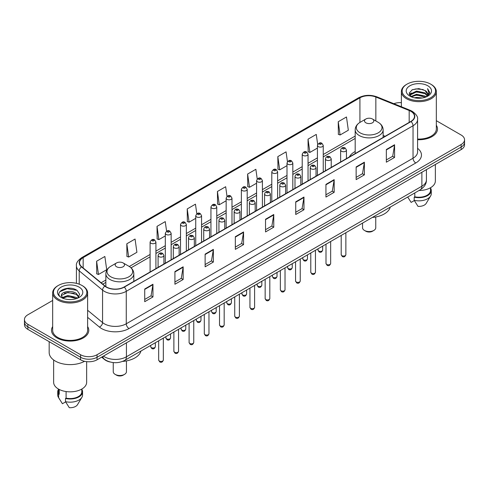 <?xml version="1.0" encoding="UTF-8"?>
<svg xmlns="http://www.w3.org/2000/svg" width="489" height="489" viewBox="0 0 489 489"><rect width="100%" height="100%" fill="white"/><g stroke="black" fill="none" stroke-linecap="round" stroke-linejoin="round"><path stroke-width="0.73" d="M355.179 151.498A20.581 11.883 0 0 0 349.384 156.926M110.098 362.001A11.65 6.724 180 0 1 104.542 359.537L101.645 357.147M52.671 300.454L27.861 314.782A11.65 6.724 0 0 0 24.45 319.537L24.45 324.61A11.65 6.724 0 0 0 27.861 329.366L80.581 359.8A11.65 6.724 0 0 0 97.054 359.8L461.139 149.597A11.65 6.724 0 0 0 464.55 144.842L464.55 142.305A11.65 6.724 0 0 1 461.139 147.061A11.65 6.724 0 0 0 464.55 142.305L464.55 139.768A11.65 6.724 0 0 0 461.139 135.013L436.329 120.691M24.45 319.537A11.65 6.724 0 0 0 27.861 324.293L80.581 354.727A11.65 6.724 0 0 0 97.054 354.727L97.054 357.263L461.139 147.061L97.054 357.263A11.65 6.724 0 0 1 80.581 357.263A11.65 6.724 0 0 0 97.054 357.263L97.054 359.8M27.861 324.293L27.861 326.829L80.581 357.263L27.861 326.829A11.65 6.724 0 0 1 24.45 322.074A11.65 6.724 0 0 0 27.861 326.829L27.861 329.366M52.671 326.573A18.637 10.758 0 0 0 51.51 330.313A18.637 10.758 0 0 0 56.968 337.923A18.637 10.758 0 0 0 77.28 340.258A18.637 10.758 0 0 0 88.784 330.313A18.637 10.758 0 0 0 87.623 326.573A18.637 10.758 0 0 1 88.784 330.313A18.637 10.758 0 0 1 77.28 340.258A18.637 10.758 0 0 1 56.968 337.923A18.637 10.758 0 0 1 51.51 330.313A18.637 10.758 0 0 1 52.671 326.573M410.833 111.303A12.427 7.176 180 0 1 414.476 116.37A12.427 7.176 180 0 1 410.833 121.443L124.072 287.006A12.427 7.176 180 0 1 105.104 286.047L81.767 266.805A12.427 7.176 180 0 1 79.524 262.691A12.427 7.176 180 0 1 83.161 257.617L359.928 97.824A12.427 7.176 180 0 1 375.845 97.024L409.177 110.496A12.427 7.176 180 0 1 410.833 111.303M411.053 111.174A12.738 7.353 0 0 0 409.354 110.349L376.023 96.877A12.738 7.353 0 0 0 359.715 97.696L82.941 257.489A12.738 7.353 0 0 0 81.516 266.908L104.854 286.151A12.738 7.353 0 0 0 124.292 287.135L411.053 121.572A12.738 7.353 0 0 0 411.053 111.174M144.72 289.005L144.72 301.689L152.959 296.933L152.959 284.25L144.72 289.005M144.72 299.439L151.064 295.772L152.923 284.671A3.105 1.791 -120 0 0 152.959 284.25M151.009 295.808L152.959 296.933M174.921 271.566L174.921 284.25L183.161 279.494L183.161 266.811L174.921 271.566M174.921 282L181.266 278.339L183.124 267.232A3.105 1.791 -120 0 0 183.161 266.811M181.211 278.369L183.161 279.494M205.123 254.127L205.123 266.811L213.363 262.055L213.363 249.372L205.123 254.127M205.123 264.561L211.468 260.9L213.332 249.793A3.105 1.791 -120 0 0 213.363 249.372M211.413 260.93L213.363 262.055M235.331 236.694L235.331 249.372L243.565 244.616L243.565 231.939L235.331 236.694M235.331 247.122L241.676 243.461L243.534 232.361A3.105 1.791 -120 0 0 243.565 231.939M241.615 243.491L243.565 244.616M386.347 149.506L386.347 162.189L394.58 157.434L394.58 144.75L386.347 149.506M386.347 159.934L392.691 156.272L394.55 145.172A3.105 1.791 -120 0 0 394.58 144.75M392.63 156.309L394.58 157.434M356.139 166.945L356.139 179.622L364.378 174.866L364.378 162.189L356.139 166.945M356.139 177.373L362.483 173.711L364.348 162.605A3.105 1.791 -120 0 0 364.378 162.189M362.428 173.742L364.378 174.866M325.937 184.377L325.937 197.061L334.176 192.305L334.176 179.622L325.937 184.377M325.937 194.811L332.282 191.15L334.14 180.044A3.105 1.791 -120 0 0 334.176 179.622M332.227 191.181L334.176 192.305M295.735 201.816L295.735 214.5L303.975 209.744L303.975 197.061L295.735 201.816M295.735 212.25L302.08 208.589L303.938 197.483A3.105 1.791 -120 0 0 303.975 197.061M302.025 208.62L303.975 209.744M265.533 219.255L265.533 231.939L273.767 227.183L273.767 214.5L265.533 219.255M265.533 229.689L271.878 226.022L273.736 214.922A3.105 1.791 -120 0 0 273.767 214.5M271.823 226.059L273.767 227.183M417.582 139.726A18.637 10.758 0 0 0 437.49 128.992A18.637 10.758 0 0 0 436.329 125.245A18.637 10.758 0 0 1 437.49 128.992A18.637 10.758 0 0 1 417.582 139.726M97.054 354.727L461.139 144.524A11.65 6.724 0 0 0 464.55 139.768M401.377 102.647A11.65 6.724 0 0 0 393.834 103.699M166.602 231.169L165.258 221.603L157.024 226.358L157.152 238.962M126.816 243.797L128.68 257.043L136.914 252.287L135.056 239.035L126.816 243.797L126.951 256.401M96.614 261.23L98.472 274.482L106.712 269.726L104.854 256.474L96.614 261.23L96.749 273.84M257.226 178.974L255.869 169.286L247.63 174.041L247.764 186.651M287.446 161.657L286.071 151.853L277.831 156.608L277.966 169.212M317.673 144.408L316.273 134.414L308.033 139.169L308.168 151.773M338.241 121.73L340.099 134.982L348.333 130.227L346.475 116.975L338.241 121.73L338.37 134.334M196.804 213.742L195.459 204.164L187.226 208.919L187.354 221.523M227.012 196.34L225.661 186.725L217.428 191.48L217.562 204.084M217.428 191.48L219.286 204.732L226.156 200.765M219.286 204.732L217.428 204.035M247.63 174.041L249.488 187.293L256.578 183.204M249.488 187.293L247.63 186.602M277.831 156.608L279.69 169.854L287 165.637M279.69 169.854L277.831 169.163M308.033 139.169L309.898 152.421L317.422 148.075M309.898 152.421L308.033 151.724M340.099 134.982L338.241 134.286M187.226 208.919L189.084 222.171L195.734 218.332M189.084 222.171L187.226 221.474M157.024 226.358L158.882 239.61L165.313 235.894M158.882 239.61L157.024 238.913M128.68 257.043L126.816 256.352M98.472 274.482L96.614 273.785M407.05 97.763A16.699 9.639 0 0 0 430.662 97.763A16.699 9.639 0 0 0 430.662 84.126L431.212 84.444A17.476 10.086 0 0 1 436.329 91.577A17.476 10.086 0 0 1 425.54 100.899A17.476 10.086 0 0 1 406.5 98.711A17.476 10.086 0 0 1 401.377 91.577A17.476 10.086 0 0 1 406.5 84.444L407.05 84.126A16.699 9.639 0 0 0 407.05 97.763M417.582 139.053A17.476 10.086 0 0 0 436.329 128.992L436.329 91.577M418.981 190.514A16.504 9.529 0 0 0 435.357 180.985L435.357 164.487M414.44 97.794L416.579 97.409L422.288 97.983M416.946 98.173L419.745 98.24M410.864 96.584L416.579 94.243L425.063 96.082L426.133 96.926M411.408 96.859L416.579 95.031L425.485 97.17M410.161 95.93L410.375 94.126L416.579 91.07L425.063 92.91L427.331 95.434M410.112 95.703L410.375 94.921L416.579 91.865L425.063 93.705L427.123 95.813M426.182 96.908A8.778 5.067 0 0 0 427.63 94.114A8.778 5.067 0 0 0 425.063 90.532L427.624 94.31M427.808 85.777A12.659 7.311 0 0 0 409.898 85.777A12.659 7.311 0 0 0 409.898 96.113A12.659 7.311 0 0 0 427.808 96.113A12.659 7.311 0 0 0 427.808 85.777M425.063 90.532L418.804 88.613L412.325 89.725L409.195 93.051L410.974 96.669M427.038 96.522L429.648 93.185L429.733 92.403L427.557 88.631L428.829 92.849L426.322 96.846M407.716 197.018L411.133 202.409L414.336 200.557M414.8 192.929L414.8 196.804A11.65 6.724 0 0 0 430.503 190.502L430.503 187.739M431.212 84.444L430.662 84.126A16.699 9.639 0 0 0 407.05 84.126M414.8 196.804L414.195 197.153L414.195 200.319L417.997 206.37A7.769 4.487 0 0 0 426.194 203.375L430.601 196.01A12.427 7.176 0 0 0 431.28 193.668L431.28 190.502A12.427 7.176 0 0 0 430.503 188.002M414.195 200.319A12.427 7.176 0 0 0 430.601 196.01M414.195 197.153A12.427 7.176 0 0 0 431.28 190.502M427.557 88.631L429.727 92.549M411.97 89.897L416.035 88.906L423.193 89.56M409.354 94.67L410.607 93.747M413.419 92.58L416.035 92.079L422.93 92.653M413.419 95.746L416.035 95.251L422.93 95.82M409.256 94.371L411.341 92.953M410.711 96.455L411.341 96.125M362.557 223.094L362.557 227.752A6.601 3.814 0 0 0 364.488 230.447L365.864 231.242A4.658 2.69 0 0 0 372.453 231.242L373.822 230.447A6.601 3.814 0 0 0 375.76 227.752L375.76 216.969M365.864 231.242L364.488 230.447A6.601 3.814 0 0 0 373.822 230.447M365.864 122.806A4.658 2.69 0 0 0 372.453 122.806A4.658 2.69 0 0 0 372.453 119.004L378.235 122.342A12.842 7.414 0 0 1 378.235 132.831A12.842 7.414 0 0 1 360.075 132.831A12.842 7.414 0 0 1 360.075 122.342C356.915 124.224 355.283 126.718 355.179 129.829A13.979 8.068 0 0 0 359.274 135.539A13.979 8.068 0 0 0 374.507 137.287A13.979 8.068 0 0 0 383.138 129.829C383.034 126.718 381.402 124.224 378.235 122.342L372.453 119.004A4.658 2.69 0 0 0 365.864 119.004A4.658 2.69 0 0 0 365.864 122.806M372.361 217.434A21.357 12.329 0 0 0 390.271 207.091M113.24 362.581L113.24 371.689A6.601 3.814 0 0 0 115.178 374.385L116.547 375.179A4.658 2.69 0 0 0 123.136 375.179L124.512 374.385A6.601 3.814 0 0 0 126.443 371.689L126.443 360.906M116.547 375.179L115.178 374.385A6.601 3.814 0 0 0 124.512 374.385M116.547 266.749A4.658 2.69 0 0 0 123.136 266.749A4.658 2.69 0 0 0 123.136 262.941L128.925 266.285A12.842 7.414 0 0 1 128.925 276.768A12.842 7.414 0 0 1 110.765 276.768A12.842 7.414 0 0 1 110.765 266.285C107.598 268.161 105.966 270.655 105.862 273.767A13.979 8.068 0 0 0 109.958 279.476A13.979 8.068 0 0 0 125.196 281.224A13.979 8.068 0 0 0 133.821 273.767C133.717 270.655 132.085 268.161 128.925 266.285L123.136 262.941A4.658 2.69 0 0 0 116.547 262.941A4.658 2.69 0 0 0 116.547 266.749M122.598 361.408A21.357 12.329 0 0 0 140.96 351.029M58.338 299.085A16.699 9.639 0 0 0 81.95 299.085A16.699 9.639 0 0 0 81.95 285.454L82.5 285.772A17.476 10.086 0 0 1 87.623 292.905A17.476 10.086 0 0 1 76.834 302.226A17.476 10.086 0 0 1 57.788 300.038A17.476 10.086 0 0 1 52.671 292.905A17.476 10.086 0 0 1 57.788 285.772L58.338 285.454A16.699 9.639 0 0 0 58.338 299.085M52.671 292.905L52.671 330.313A17.476 10.086 0 0 0 57.788 337.453A17.476 10.086 0 0 0 76.834 339.635A17.476 10.086 0 0 0 87.623 330.313L87.623 292.905M49.175 341.67L49.175 352.508A20.966 12.109 0 0 0 55.318 361.071A20.966 12.109 0 0 0 84.554 361.304M53.643 359.977L53.643 382.312A16.504 9.529 0 0 0 58.478 389.048A16.504 9.529 0 0 0 76.461 391.114A16.504 9.529 0 0 0 86.651 382.312L86.651 361.652M68.026 299.476L70.984 299.561M62.219 297.618L67.873 295.46L76.351 297.446L77.378 298.272M62.739 298.162L67.873 296.468L76.541 298.577M61.37 295.49L62.818 298.229M61.388 295.766C60.44 291.854 71.156 289.537 76.351 293.418L78.876 296.902M61.425 296.004L61.669 295.356L67.873 292.44L76.351 294.427L78.674 297.165M77.678 298.143L79.664 294.25L77.152 290.472C68.271 284.085 52.482 292.501 61.602 297.66L62.054 297.935M79.102 287.104A12.659 7.311 0 0 0 61.192 287.104A12.659 7.311 0 0 0 61.192 297.44A12.659 7.311 0 0 0 79.102 297.44A12.659 7.311 0 0 0 79.102 287.104M58.497 389.061L58.497 391.823A11.65 6.724 0 0 0 59.224 394.165L59.224 389.458M58.497 389.33A12.427 7.176 0 0 0 57.72 391.823L57.72 394.996A12.427 7.176 0 0 0 58.399 397.337A12.427 7.176 0 0 0 58.625 397.685L62.427 403.731L65.63 401.885M58.625 397.685L58.625 394.513L59.224 394.165M57.72 391.823A12.427 7.176 0 0 0 58.625 394.513M63.014 298.492L61.406 295.906M66.088 391.548L66.088 398.132A11.65 6.724 0 0 0 81.797 391.823L81.797 389.061M82.5 285.772L81.95 285.454A16.699 9.639 0 0 0 58.338 285.454M66.088 398.132L65.489 398.474L65.489 401.646L69.291 407.692A7.769 4.487 0 0 0 77.488 404.703L81.889 397.337A12.427 7.176 0 0 0 82.574 394.996L82.574 391.823A12.427 7.176 0 0 0 81.797 389.33M65.489 401.646A12.427 7.176 0 0 0 81.889 397.337M65.489 398.474A12.427 7.176 0 0 0 82.574 391.823M59.75 291.737L67.182 288.687L76.981 290.356M64.395 293.223L67.182 292.715L74.181 293.314M64.395 297.251L67.182 296.744L74.181 297.343M103.423 356.126A15.532 8.967 0 0 0 104.469 356.793A15.532 8.967 0 0 0 126.431 356.793L421.873 186.217A15.532 8.967 0 0 0 426.426 179.879C426.536 183.73 424.483 187.03 420.265 189.775L124.823 360.344A7.769 4.487 60 0 0 126.431 356.793L126.431 342.838M421.873 172.269L421.873 186.217A7.769 4.487 60 0 1 420.265 189.775M102.794 356.487A7.769 5.196 129.5 0 0 104.151 359.012L101.791 357.068M461.139 149.597L461.139 144.524M80.581 359.8L80.581 354.727M417.582 148.326A19.413 11.21 180 0 1 415.778 162.978L129.017 328.541A3.881 2.243 60 0 1 126.266 323.785L413.034 158.222A15.532 8.967 0 0 0 417.582 151.883L417.582 119.414A15.532 8.967 180 0 1 413.034 125.759A3.881 2.243 -120 0 0 411.053 121.572M129.017 328.541A19.413 11.21 180 0 1 101.559 328.541A19.413 11.21 180 0 1 99.383 327.043L87.623 317.349M104.854 286.151A3.881 2.598 129.5 0 0 102.562 290.124L102.562 322.587A15.532 8.967 0 0 0 104.304 323.785A15.532 8.967 0 0 0 126.266 323.785L126.266 291.322A15.532 8.967 180 0 1 102.562 290.124L79.224 270.875A15.532 8.967 180 0 1 76.412 265.735L76.412 283.333M417.582 119.414C418.101 116.993 416.316 114.285 412.227 111.296L410.185 110.306A3.881 1.822 112 0 0 409.354 110.349M410.185 110.306L376.854 96.834C370.424 94.554 364.317 94.884 358.541 97.824A3.881 2.243 60 0 1 359.715 97.696M82.941 257.489A3.881 2.243 -120 0 0 81.767 257.617C77.739 260.515 75.954 263.216 76.412 265.735M81.516 266.908A3.881 2.598 129.5 0 0 79.224 270.875L79.224 284.176M376.854 96.834A3.881 1.822 112 0 0 376.023 96.877M124.292 287.135A3.881 2.243 60 0 1 126.266 291.322L413.034 125.759L413.034 158.222A3.881 2.243 60 0 0 415.778 162.978M87.623 310.264L102.562 322.587A3.881 2.598 -50.5 0 1 99.383 327.043M83.161 257.617L83.161 267.954M409.177 110.496L409.177 122.403M375.845 97.024L375.845 120.966M385.13 136.284L383.138 135.477M359.928 97.824L359.928 122.427M355.179 136.076L323.247 154.512M317.422 157.874L308.039 163.295M302.214 166.657L292.825 172.079M287 175.441L277.618 180.857M271.792 184.225L262.404 189.64M256.578 193.002L247.196 198.424M241.37 201.786L231.982 207.208M226.156 210.57L216.768 215.985M210.942 219.353L201.56 224.769M195.734 228.131L186.346 233.553M180.52 236.914L171.138 242.336M165.313 245.698L155.924 251.12M150.099 254.482L129.285 266.499M105.862 280.02L101.119 282.758M265.533 219.659L273.736 214.922M295.735 202.22L303.938 197.483M325.937 184.781L334.14 180.044M356.139 167.342L364.348 162.605M386.347 149.909L394.55 145.172M235.331 237.092L243.534 232.361M205.123 254.531L213.332 249.793M174.921 271.97L183.124 267.232M144.72 289.409L152.923 284.671M345.87 254.683C345.1 256.78 343.908 257.397 342.294 256.523L341.206 254.683A2.329 1.345 0 0 0 341.89 255.637A2.329 1.345 0 0 0 344.427 255.93A2.329 1.345 0 0 0 345.87 254.683L345.87 232.727M341.481 151.248A2.91 1.681 180 0 1 340.625 150.062C341.371 147.672 342.893 146.975 345.197 147.984L346.45 150.062A2.91 1.681 180 0 1 344.653 151.614A2.91 1.681 180 0 1 341.481 151.248M344.225 148.075A0.972 0.562 0 0 0 342.85 148.075A0.972 0.562 0 0 0 342.85 148.87A0.972 0.562 0 0 0 344.225 148.87A0.972 0.562 0 0 0 344.225 148.075M330.656 263.467C329.892 265.564 328.7 266.175 327.08 265.307L325.998 263.467A2.329 1.345 0 0 0 326.683 264.421A2.329 1.345 0 0 0 329.219 264.708A2.329 1.345 0 0 0 330.656 263.467L330.656 241.511M326.267 160.031A2.91 1.681 180 0 1 325.417 158.839C326.157 156.449 327.685 155.759 329.983 156.761L331.236 158.839A2.91 1.681 180 0 1 329.439 160.392A2.91 1.681 180 0 1 326.267 160.031M329.011 156.859A0.972 0.562 0 0 0 327.642 156.859A0.972 0.562 0 0 0 327.642 157.654A0.972 0.562 0 0 0 329.011 157.654A0.972 0.562 0 0 0 329.011 156.859M315.448 272.251C314.678 274.347 313.486 274.959 311.872 274.091L310.784 272.251A2.329 1.345 0 0 0 311.469 273.204A2.329 1.345 0 0 0 314.005 273.492A2.329 1.345 0 0 0 315.448 272.251L315.448 250.289M311.059 168.815A2.91 1.681 180 0 1 310.203 167.623C310.949 165.233 312.471 164.542 314.775 165.545L316.028 167.623A2.91 1.681 180 0 1 314.231 169.176A2.91 1.681 180 0 1 311.059 168.815M313.804 165.643A0.972 0.562 0 0 0 312.428 165.643A0.972 0.562 0 0 0 312.428 166.437A0.972 0.562 0 0 0 313.804 166.437A0.972 0.562 0 0 0 313.804 165.643M300.234 281.034C299.47 283.125 298.278 283.742 296.658 282.874L295.576 281.034A2.329 1.345 0 0 0 296.255 281.982A2.329 1.345 0 0 0 298.797 282.275A2.329 1.345 0 0 0 300.234 281.034L300.234 259.072M295.845 177.593A2.91 1.681 180 0 1 294.989 176.407C295.735 174.017 297.257 173.326 299.561 174.328L300.814 176.407A2.91 1.681 180 0 1 299.017 177.959A2.91 1.681 180 0 1 295.845 177.593M298.59 174.426A0.972 0.562 0 0 0 297.22 174.426A0.972 0.562 0 0 0 297.22 175.215A0.972 0.562 0 0 0 298.59 175.215A0.972 0.562 0 0 0 298.59 174.426M285.026 289.812C284.256 291.909 283.064 292.526 281.45 291.652L280.362 289.812A2.329 1.345 0 0 0 281.047 290.766A2.329 1.345 0 0 0 283.583 291.059A2.329 1.345 0 0 0 285.026 289.812L285.026 267.856M280.631 186.376A2.91 1.681 180 0 1 279.781 185.19C280.527 182.8 282.049 182.104 284.347 183.112L285.607 185.19A2.91 1.681 180 0 1 283.809 186.743A2.91 1.681 180 0 1 280.631 186.376M283.382 183.204A0.972 0.562 0 0 0 282.006 183.204A0.972 0.562 0 0 0 282.006 183.998A0.972 0.562 0 0 0 283.382 183.998A0.972 0.562 0 0 0 283.382 183.204M269.812 298.596C269.042 300.692 267.85 301.303 266.236 300.435L265.154 298.596A2.329 1.345 0 0 0 265.833 299.549A2.329 1.345 0 0 0 268.375 299.836A2.329 1.345 0 0 0 269.812 298.596L269.812 276.64M265.423 195.16A2.91 1.681 180 0 1 264.567 193.968C265.313 191.578 266.835 190.887 269.139 191.89L270.393 193.968A2.91 1.681 180 0 1 268.595 195.521A2.91 1.681 180 0 1 265.423 195.16M268.168 191.988A0.972 0.562 0 0 0 266.792 191.988A0.972 0.562 0 0 0 266.792 192.782A0.972 0.562 0 0 0 268.168 192.782A0.972 0.562 0 0 0 268.168 191.988M254.598 307.379C253.834 309.476 252.642 310.087 251.022 309.219L249.94 307.379A2.329 1.345 0 0 0 250.625 308.333A2.329 1.345 0 0 0 253.161 308.62A2.329 1.345 0 0 0 254.598 307.379L254.598 285.423M250.209 203.944A2.91 1.681 180 0 1 249.359 202.752C250.105 200.362 251.627 199.671 253.925 200.673L255.185 202.752A2.91 1.681 180 0 1 253.388 204.304A2.91 1.681 180 0 1 250.209 203.944M252.96 200.771A0.972 0.562 0 0 0 251.584 200.771A0.972 0.562 0 0 0 251.584 201.566A0.972 0.562 0 0 0 252.96 201.566A0.972 0.562 0 0 0 252.96 200.771M239.39 316.163C238.62 318.26 237.428 318.871 235.814 318.003L234.732 316.163A2.329 1.345 0 0 0 235.411 317.11A2.329 1.345 0 0 0 237.954 317.404A2.329 1.345 0 0 0 239.39 316.163L239.39 294.201M235.001 212.721A2.91 1.681 180 0 1 234.145 211.535C234.891 209.145 236.413 208.455 238.718 209.457L239.971 211.535A2.91 1.681 180 0 1 238.174 213.088A2.91 1.681 180 0 1 235.001 212.721M237.746 209.555A0.972 0.562 0 0 0 236.37 209.555A0.972 0.562 0 0 0 236.37 210.343A0.972 0.562 0 0 0 237.746 210.343A0.972 0.562 0 0 0 237.746 209.555M224.176 324.94C223.412 327.037 222.22 327.654 220.6 326.78L219.518 324.94A2.329 1.345 0 0 0 220.203 325.894A2.329 1.345 0 0 0 222.739 326.187A2.329 1.345 0 0 0 224.176 324.94L224.176 302.984M219.787 221.505A2.91 1.681 180 0 1 218.938 220.319C219.677 217.929 221.205 217.232 223.504 218.241L224.763 220.319A2.91 1.681 180 0 1 222.96 221.872A2.91 1.681 180 0 1 219.787 221.505M222.532 218.332A0.972 0.562 0 0 0 221.162 218.332A0.972 0.562 0 0 0 221.162 219.127A0.972 0.562 0 0 0 222.532 219.127A0.972 0.562 0 0 0 222.532 218.332M208.968 333.724C208.198 335.821 207.006 336.432 205.392 335.564L204.304 333.724A2.329 1.345 0 0 0 204.989 334.678A2.329 1.345 0 0 0 207.525 334.971A2.329 1.345 0 0 0 208.968 333.724L208.968 311.768M204.579 230.288A2.91 1.681 180 0 1 203.724 229.096C204.469 226.707 205.991 226.016 208.296 227.018L209.549 229.096A2.91 1.681 180 0 1 207.752 230.649A2.91 1.681 180 0 1 204.579 230.288M207.324 227.116A0.972 0.562 0 0 0 205.948 227.116A0.972 0.562 0 0 0 205.948 227.911A0.972 0.562 0 0 0 207.324 227.911A0.972 0.562 0 0 0 207.324 227.116M193.754 342.508C192.99 344.604 191.798 345.216 190.178 344.348L189.096 342.508A2.329 1.345 0 0 0 189.775 343.461A2.329 1.345 0 0 0 192.318 343.749A2.329 1.345 0 0 0 193.754 342.508L193.754 320.552M189.365 239.072A2.91 1.681 180 0 1 188.516 237.88C189.255 235.49 190.777 234.799 193.082 235.802L194.335 237.88A2.91 1.681 180 0 1 192.538 239.433A2.91 1.681 180 0 1 189.365 239.072M192.11 235.9A0.972 0.562 0 0 0 190.741 235.9A0.972 0.562 0 0 0 190.741 236.694A0.972 0.562 0 0 0 192.11 236.694A0.972 0.562 0 0 0 192.11 235.9M178.546 351.291C177.776 353.388 176.584 353.999 174.97 353.131L173.882 351.291A2.329 1.345 0 0 0 174.567 352.239A2.329 1.345 0 0 0 177.104 352.532A2.329 1.345 0 0 0 178.546 351.291L178.546 329.329M174.157 247.85A2.91 1.681 180 0 1 173.302 246.664C174.047 244.274 175.569 243.583 177.874 244.586L179.127 246.664A2.91 1.681 180 0 1 177.33 248.216A2.91 1.681 180 0 1 174.157 247.85M176.902 244.683A0.972 0.562 0 0 0 175.527 244.683A0.972 0.562 0 0 0 175.527 245.472A0.972 0.562 0 0 0 176.902 245.472A0.972 0.562 0 0 0 176.902 244.683M163.332 360.069C162.568 362.166 161.376 362.783 159.756 361.915L158.674 360.069A2.329 1.345 0 0 0 159.353 361.023A2.329 1.345 0 0 0 161.896 361.316A2.329 1.345 0 0 0 163.332 360.069L163.332 338.113M158.943 256.633A2.91 1.681 180 0 1 158.088 255.447C158.833 253.057 160.355 252.361 162.66 253.369L163.913 255.447A2.91 1.681 180 0 1 162.116 257A2.91 1.681 180 0 1 158.943 256.633M161.688 253.461A0.972 0.562 0 0 0 160.319 253.461A0.972 0.562 0 0 0 160.319 254.256A0.972 0.562 0 0 0 161.688 254.256A0.972 0.562 0 0 0 161.688 253.461M318.687 251.022A2.329 1.345 0 0 0 321.23 251.315A2.329 1.345 0 0 0 322.667 250.075C321.903 252.171 320.711 252.782 319.091 251.914L318.009 250.075A2.329 1.345 0 0 0 318.687 251.022M323.247 172.012L323.247 145.447A2.91 1.681 180 0 1 321.45 147A2.91 1.681 180 0 1 318.278 146.633A2.91 1.681 180 0 1 317.422 145.447L317.422 175.374M319.653 144.255A0.972 0.562 0 0 0 321.022 144.255A0.972 0.562 0 0 0 321.022 143.466A0.972 0.562 0 0 0 319.653 143.466A0.972 0.562 0 0 0 319.653 144.255M303.48 259.806A2.329 1.345 0 0 0 306.016 260.099A2.329 1.345 0 0 0 307.453 258.852C306.689 260.949 305.497 261.566 303.883 260.692L302.795 258.852A2.329 1.345 0 0 0 303.48 259.806M308.039 180.796L308.039 154.231A2.91 1.681 180 0 1 306.242 155.783A2.91 1.681 180 0 1 303.064 155.416A2.91 1.681 180 0 1 302.214 154.231L302.214 184.157M304.439 153.039A0.972 0.562 0 0 0 305.814 153.039A0.972 0.562 0 0 0 305.814 152.244A0.972 0.562 0 0 0 304.439 152.244A0.972 0.562 0 0 0 304.439 153.039M288.265 268.589A2.329 1.345 0 0 0 290.808 268.883A2.329 1.345 0 0 0 292.245 267.636C291.475 269.732 290.283 270.344 288.669 269.476L287.587 267.636A2.329 1.345 0 0 0 288.265 268.589M292.825 189.579L292.825 163.008A2.91 1.681 180 0 1 291.028 164.561A2.91 1.681 180 0 1 287.856 164.2A2.91 1.681 180 0 1 287 163.008L287 192.941M289.225 161.822A0.972 0.562 0 0 0 290.6 161.822A0.972 0.562 0 0 0 290.6 161.028A0.972 0.562 0 0 0 289.225 161.028A0.972 0.562 0 0 0 289.225 161.822M273.058 277.373A2.329 1.345 0 0 0 275.594 277.66A2.329 1.345 0 0 0 277.031 276.419C276.267 278.516 275.075 279.127 273.455 278.259L272.373 276.419A2.329 1.345 0 0 0 273.058 277.373M277.618 198.363L277.618 171.792A2.91 1.681 180 0 1 275.82 173.344A2.91 1.681 180 0 1 272.642 172.984A2.91 1.681 180 0 1 271.792 171.792L271.792 201.725M274.017 170.606A0.972 0.562 0 0 0 275.386 170.606A0.972 0.562 0 0 0 275.386 169.811A0.972 0.562 0 0 0 274.017 169.811A0.972 0.562 0 0 0 274.017 170.606M257.844 286.151A2.329 1.345 0 0 0 260.38 286.444A2.329 1.345 0 0 0 261.823 285.203C261.053 287.3 259.861 287.911 258.247 287.043L257.159 285.203A2.329 1.345 0 0 0 257.844 286.151M262.404 207.14L262.404 180.575A2.91 1.681 180 0 1 260.606 182.128A2.91 1.681 180 0 1 257.434 181.761A2.91 1.681 180 0 1 256.578 180.575L256.578 210.502M258.803 179.384A0.972 0.562 0 0 0 260.179 179.384A0.972 0.562 0 0 0 260.179 178.595A0.972 0.562 0 0 0 258.803 178.595A0.972 0.562 0 0 0 258.803 179.384M242.636 294.934A2.329 1.345 0 0 0 245.172 295.228A2.329 1.345 0 0 0 246.609 293.981C245.845 296.077 244.653 296.695 243.033 295.827L241.951 293.981A2.329 1.345 0 0 0 242.636 294.934M247.196 215.924L247.196 189.359A2.91 1.681 180 0 1 245.392 190.912A2.91 1.681 180 0 1 242.22 190.545A2.91 1.681 180 0 1 241.37 189.359L241.37 219.286M243.595 188.167A0.972 0.562 0 0 0 244.965 188.167A0.972 0.562 0 0 0 244.965 187.373A0.972 0.562 0 0 0 243.595 187.373A0.972 0.562 0 0 0 243.595 188.167M227.422 303.718A2.329 1.345 0 0 0 229.958 304.011A2.329 1.345 0 0 0 231.401 302.764C230.631 304.861 229.439 305.472 227.825 304.604L226.737 302.764A2.329 1.345 0 0 0 227.422 303.718M231.982 224.708L231.982 198.137A2.91 1.681 180 0 1 230.185 199.695A2.91 1.681 180 0 1 227.012 199.329A2.91 1.681 180 0 1 226.156 198.137L226.156 228.07M228.381 196.951A0.972 0.562 0 0 0 229.757 196.951A0.972 0.562 0 0 0 229.757 196.156A0.972 0.562 0 0 0 228.381 196.156A0.972 0.562 0 0 0 228.381 196.951M212.208 312.502A2.329 1.345 0 0 0 214.75 312.789A2.329 1.345 0 0 0 216.187 311.548C215.423 313.645 214.231 314.256 212.611 313.388L211.529 311.548A2.329 1.345 0 0 0 212.208 312.502M216.768 233.491L216.768 206.92A2.91 1.681 180 0 1 214.971 208.473A2.91 1.681 180 0 1 211.798 208.112A2.91 1.681 180 0 1 210.942 206.92L210.942 236.853M213.173 205.735A0.972 0.562 0 0 0 214.543 205.735A0.972 0.562 0 0 0 214.543 204.94A0.972 0.562 0 0 0 213.173 204.94A0.972 0.562 0 0 0 213.173 205.735M197 321.279A2.329 1.345 0 0 0 199.536 321.573A2.329 1.345 0 0 0 200.979 320.332C200.209 322.428 199.017 323.04 197.403 322.172L196.315 320.332A2.329 1.345 0 0 0 197 321.279M201.56 242.269L201.56 215.704A2.91 1.681 180 0 1 199.763 217.257A2.91 1.681 180 0 1 196.584 216.89A2.91 1.681 180 0 1 195.734 215.704L195.734 245.631M197.959 214.512A0.972 0.562 0 0 0 199.335 214.512A0.972 0.562 0 0 0 199.335 213.724A0.972 0.562 0 0 0 197.959 213.724A0.972 0.562 0 0 0 197.959 214.512M181.786 330.063A2.329 1.345 0 0 0 184.329 330.356A2.329 1.345 0 0 0 185.765 329.115C184.995 331.206 183.803 331.823 182.189 330.955L181.107 329.115A2.329 1.345 0 0 0 181.786 330.063M186.346 251.053L186.346 224.488A2.91 1.681 180 0 1 184.549 226.04A2.91 1.681 180 0 1 181.376 225.673A2.91 1.681 180 0 1 180.52 224.488L180.52 254.414M182.752 223.296A0.972 0.562 0 0 0 184.121 223.296A0.972 0.562 0 0 0 184.121 222.501A0.972 0.562 0 0 0 182.752 222.501A0.972 0.562 0 0 0 182.752 223.296M166.578 338.846A2.329 1.345 0 0 0 169.115 339.14A2.329 1.345 0 0 0 170.551 337.893C169.787 339.989 168.595 340.601 166.981 339.733L165.893 337.893A2.329 1.345 0 0 0 166.578 338.846M171.138 259.836L171.138 233.265A2.91 1.681 180 0 1 169.341 234.824A2.91 1.681 180 0 1 166.162 234.457A2.91 1.681 180 0 1 165.313 233.265L165.313 263.198M167.538 232.079A0.972 0.562 0 0 0 168.913 232.079A0.972 0.562 0 0 0 168.913 231.285A0.972 0.562 0 0 0 167.538 231.285A0.972 0.562 0 0 0 167.538 232.079M151.364 347.63A2.329 1.345 0 0 0 153.907 347.917A2.329 1.345 0 0 0 155.343 346.677C154.573 348.773 153.381 349.384 151.767 348.516L150.685 346.677A2.329 1.345 0 0 0 151.364 347.63M155.924 268.62L155.924 242.049A2.91 1.681 180 0 1 154.127 243.601A2.91 1.681 180 0 1 150.954 243.241A2.91 1.681 180 0 1 150.099 242.049L150.099 271.982M152.323 240.863A0.972 0.562 0 0 0 153.699 240.863A0.972 0.562 0 0 0 153.699 240.068A0.972 0.562 0 0 0 152.323 240.068A0.972 0.562 0 0 0 152.323 240.863M124.823 360.344C118.576 363.486 112.323 363.486 106.076 360.344L104.151 359.012M426.426 179.879L426.426 169.64M358.541 97.824L81.767 257.617M355.179 138.442L323.247 156.877M317.422 160.239L308.039 165.661M302.214 169.023L292.825 174.439M287 177.807L277.618 183.222M271.792 186.584L262.404 192.006M256.578 195.368L247.196 200.79M241.37 204.151L231.982 209.567M226.156 212.935L216.768 218.351M210.942 221.713L201.56 227.134M195.734 230.496L186.346 235.918M180.52 239.28L171.138 244.696M165.313 248.064L155.924 253.479M150.099 256.841L131.052 267.838M105.862 282.385L102.806 284.152M410.075 95.838L410.075 95.312M408.37 198.118L407.71 197.024M401.377 106.749L401.377 91.577M383.138 137.44L383.138 129.829M355.179 153.583L355.179 129.829M365.864 119.004L360.075 122.342M133.821 281.377L133.821 273.767M105.862 286.609L105.862 273.767M116.547 262.941L110.765 266.285M59.664 399.446L58.399 397.337M341.206 254.683L341.206 235.417M340.625 161.981L340.625 150.062M346.45 158.619L346.45 150.062M325.998 263.467L325.998 244.2M325.417 170.765L325.417 158.839M331.236 167.403L331.236 158.839M310.784 272.251L310.784 252.984M310.203 179.542L310.203 167.623M316.028 176.181L316.028 167.623M295.576 281.034L295.576 261.762M294.989 188.326L294.989 176.407M300.814 184.964L300.814 176.407M280.362 289.812L280.362 270.545M279.781 197.11L279.781 185.19M285.607 193.748L285.607 185.19M265.154 298.596L265.154 279.329M264.567 205.893L264.567 193.968M270.393 202.532L270.393 193.968M249.94 307.379L249.94 288.113M249.359 214.671L249.359 202.752M255.185 211.309L255.185 202.752M234.732 316.163L234.732 296.89M234.145 223.455L234.145 211.535M239.971 220.093L239.971 211.535M219.518 324.94L219.518 305.674M218.938 232.238L218.938 220.319M224.763 228.876L224.763 220.319M204.304 333.724L204.304 314.458M203.724 241.022L203.724 229.096M209.549 237.66L209.549 229.096M189.096 342.508L189.096 323.241M188.516 249.806L188.516 237.88M194.335 246.438L194.335 237.88M173.882 351.291L173.882 332.019M173.302 258.583L173.302 246.664M179.127 255.221L179.127 246.664M158.674 360.069L158.674 340.802M158.088 267.367L158.088 255.447M163.913 264.005L163.913 255.447M322.667 250.075L322.667 246.12M323.247 145.447L321.994 143.369C320.307 142.146 318.779 142.843 317.422 145.447M318.009 250.075L318.009 248.815M307.453 258.852L307.453 254.903M308.039 154.231L306.78 152.152C305.093 150.93 303.571 151.621 302.214 154.231M302.795 258.852L302.795 257.593M292.245 267.636L292.245 263.687M292.825 163.008L291.572 160.93C289.879 159.714 288.357 160.404 287 163.008M287.587 267.636L287.587 266.377M277.031 276.419L277.031 272.471M277.618 171.792L276.358 169.714C274.671 168.497 273.149 169.188 271.792 171.792M272.373 276.419L272.373 275.16M261.823 285.203L261.823 281.248M262.404 180.575L261.15 178.497C259.457 177.275 257.935 177.972 256.578 180.575M257.159 285.203L257.159 283.944M246.609 293.981L246.609 290.032M247.196 189.359L245.936 187.281C244.249 186.058 242.727 186.749 241.37 189.359M241.951 293.981L241.951 292.722M231.401 302.764L231.401 298.816M231.982 198.137L230.729 196.058C229.035 194.842 227.513 195.533 226.156 198.137M226.737 302.764L226.737 301.505M216.187 311.548L216.187 307.599M216.768 206.92L215.515 204.842C213.827 203.626 212.299 204.316 210.942 206.92M211.529 311.548L211.529 310.289M200.979 320.332L200.979 316.377M201.56 215.704L200.301 213.626C198.613 212.403 197.091 213.1 195.734 215.704M196.315 320.332L196.315 319.072M185.765 329.115L185.765 325.161M186.346 224.488L185.093 222.409C183.406 221.187 181.877 221.884 180.52 224.488M181.107 329.115L181.107 327.85M170.551 337.893L170.551 333.944M171.138 233.265L169.879 231.193C168.192 229.971 166.67 230.661 165.313 233.265M165.893 337.893L165.893 336.634M155.343 346.677L155.343 342.728M155.924 242.049L154.671 239.971C152.978 238.754 151.456 239.445 150.099 242.049M150.685 346.677L150.685 345.417"/></g></svg>
